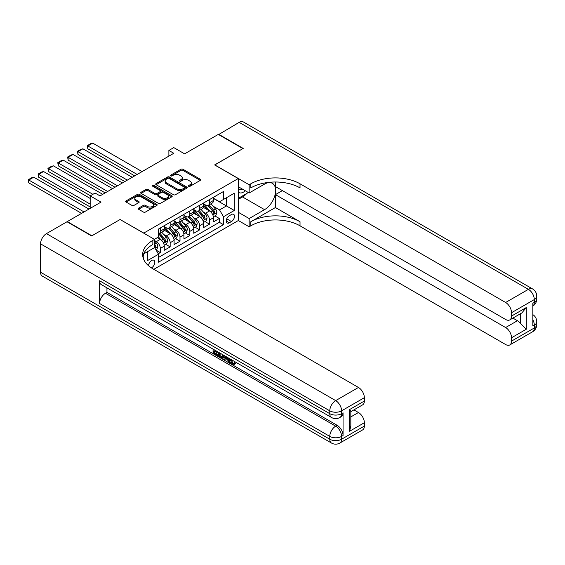 <?xml version="1.0" encoding="UTF-8"?>
<svg xmlns="http://www.w3.org/2000/svg" width="565" height="565" viewBox="0 0 565 565"><rect width="100%" height="100%" fill="white"/><g stroke="black" fill="none" stroke-linecap="round" stroke-linejoin="round"><path stroke-width="0.85" d="M188.682 186.302A0.953 0.551 0 0 0 190.038 186.302L200.293 180.376A1.363 0.791 0 0 0 200.695 179.818A1.363 0.791 0 0 0 200.293 179.26L182.912 169.225A1.363 0.791 0 0 0 180.984 169.225L170.722 175.15A0.953 0.551 0 0 0 170.439 175.538A0.953 0.551 0 0 0 170.722 175.934A0.953 0.551 0 0 0 172.071 175.934L173.399 175.164A4.372 2.521 0 0 1 179.578 175.164L181.033 175.998A4.372 2.521 0 0 1 182.311 177.784A4.372 2.521 0 0 1 181.033 179.571L179.705 180.334A0.953 0.551 0 0 0 179.423 180.722A0.953 0.551 0 0 0 179.705 181.118A0.953 0.551 0 0 0 181.054 181.118L182.382 180.348A4.372 2.521 0 0 1 188.562 180.348L190.01 181.188A4.372 2.521 0 0 1 191.288 182.968A4.372 2.521 0 0 1 190.01 184.755L188.682 185.518A0.953 0.551 0 0 0 188.399 185.913A0.953 0.551 0 0 0 188.682 186.302L188.682 185.518M151.406 267.874A4.449 2.571 120 0 0 151.667 267.732A4.449 2.571 120 0 0 154.57 263.813A4.449 2.571 120 0 0 153.892 260.239A4.449 2.571 120 0 0 151.667 260.465A4.449 2.571 120 0 0 148.524 265.712M138.587 208.139A1.363 0.791 0 0 0 138.192 208.697A1.363 0.791 0 0 0 138.587 209.255L143.468 212.073A1.363 0.791 0 0 0 145.396 212.073L156.795 205.49A1.363 0.791 0 0 0 157.19 204.933A1.363 0.791 0 0 0 156.795 204.375L139.414 194.346A1.363 0.791 0 0 0 137.479 194.346L126.087 200.921A1.363 0.791 0 0 0 125.684 201.479A1.363 0.791 0 0 0 126.087 202.037L131.977 205.434A1.363 0.791 0 0 0 133.905 205.434L138.785 202.623A1.363 0.791 0 0 0 139.181 202.065A1.363 0.791 0 0 0 138.785 201.507L135.861 199.819A3.651 2.112 0 0 1 134.795 198.329A3.651 2.112 0 0 1 137.048 196.38A3.651 2.112 0 0 1 141.031 196.839L152.472 203.442A3.651 2.112 0 0 1 153.539 204.933A3.651 2.112 0 0 1 151.286 206.882A3.651 2.112 0 0 1 147.303 206.43L145.396 205.328A1.363 0.791 0 0 0 143.468 205.328L138.587 208.139L138.587 209.255L143.468 206.458L143.468 205.328M120.183 219.566L143.793 233.084L238.239 178.561L214.629 164.931L242.908 148.602L218.316 134.399L184.621 153.85L173.801 147.606L168.879 150.445L173.801 153.285L100.019 195.886L95.097 193.046L90.181 195.886L90.181 208.379M120.183 219.453L91.897 235.782L67.306 221.586L101.001 202.129L90.181 195.886M173.497 194.734A1.363 0.791 0 0 0 175.433 194.734L186.824 188.152A1.363 0.791 0 0 0 187.227 187.594A1.363 0.791 0 0 0 186.824 187.036L169.444 177.007A1.363 0.791 0 0 0 167.508 177.007L156.117 183.583A1.363 0.791 0 0 0 155.714 184.141A1.363 0.791 0 0 0 156.117 184.698L173.497 194.734M153.164 186.506A0.953 0.551 0 0 1 154.139 186.641L171.788 196.832L160.411 203.4A1.363 0.791 0 0 1 158.483 203.4L141.102 193.364L145.975 190.575L145.975 189.437L141.102 192.255A1.363 0.791 0 0 0 140.699 192.806A1.363 0.791 0 0 0 141.102 193.364L141.102 192.255M145.975 190.575A1.363 0.791 0 0 1 147.91 190.575L147.91 189.437A1.363 0.791 0 0 0 145.975 189.437M147.91 189.437L154.958 193.505A1.363 0.791 0 0 0 156.886 193.505L160.121 191.641A1.363 0.791 0 0 0 160.524 191.083A1.363 0.791 0 0 0 160.121 190.525L152.783 186.288A0.953 0.551 0 0 1 152.508 185.899A0.953 0.551 0 0 1 153.094 185.384A0.953 0.551 0 0 1 154.139 185.504L171.809 195.709A1.363 0.791 0 0 1 172.205 196.267A1.363 0.791 0 0 1 171.809 196.825L171.809 195.709M158.278 253.749L160.319 252.569L156.237 250.21M154.52 240.528L156.385 241.608A5.565 3.213 60 0 1 160.319 248.423L164.26 246.149L164.26 250.295L170.157 246.891L165.686 244.306M163.758 234.503L166.223 235.923A5.565 3.213 60 0 1 170.157 242.738L174.098 240.471L174.098 244.617L179.995 241.206L175.524 238.621M173.589 228.818L176.061 230.245A5.565 3.213 60 0 1 179.995 237.06L183.936 234.793L183.936 238.939L189.833 235.527L185.362 232.942M183.427 223.14L185.899 224.566A5.565 3.213 60 0 1 189.833 231.382L193.774 229.107L193.774 233.253L199.671 229.849L195.2 227.264M193.265 217.461L195.737 218.888A5.565 3.213 60 0 1 199.671 225.703L203.605 223.429L203.605 227.575L209.509 224.171L209.509 220.025A5.565 3.213 -120 0 0 205.575 213.21L203.103 211.783M205.031 221.586L209.509 224.171M164.26 246.149A5.565 3.213 -120 0 0 160.319 239.334L157.374 237.632M174.098 240.471A5.565 3.213 -120 0 0 170.157 233.656L164.076 230.139M183.936 234.793A5.565 3.213 -120 0 0 179.995 227.978L173.914 224.46M193.774 229.107A5.565 3.213 -120 0 0 189.833 222.292L183.752 218.782M203.605 223.429A5.565 3.213 -120 0 0 199.671 216.614L193.59 213.104M231.452 214.516L229.284 215.759A4.315 2.493 120 0 0 226.466 219.566A4.315 2.493 120 0 0 227.13 223.02A4.315 2.493 120 0 0 229.284 222.808L231.452 221.558A4.315 2.493 120 0 0 234.27 217.758A4.315 2.493 120 0 0 233.606 214.297A4.315 2.493 120 0 0 231.452 214.516M143.793 259.646L143.793 253.819M153.828 269.321L238.239 220.59L238.239 178.561M154.52 247.456L158.553 254.215L158.553 262.167L223.479 224.679L223.479 216.727L219.545 209.912L212.941 206.098M158.553 254.215L147.726 260.465L147.726 251.545M154.422 239.334L158.553 236.947L158.553 228.995L223.479 191.507L223.479 199.459L234.305 193.216L234.305 210.484L223.479 216.727M164.26 226.607L166.223 227.744A5.565 3.213 60 0 0 169.006 228.02L172.939 225.753A5.565 3.213 -120 0 0 174.098 223.203L174.098 220.025M174.098 220.929L176.061 222.066A5.565 3.213 60 0 0 178.844 222.342L182.778 220.068A5.565 3.213 -120 0 0 183.936 217.525L183.936 214.34M183.936 215.251L185.899 216.388A5.565 3.213 60 0 0 188.682 216.663L192.616 214.389A5.565 3.213 -120 0 0 193.774 211.847L193.774 208.662M193.774 209.573L195.737 210.71A5.565 3.213 60 0 0 198.52 210.985L202.454 208.711A5.565 3.213 -120 0 0 203.605 206.161L203.605 202.983M158.553 257.393L219.347 222.292L219.347 218.486L213.443 221.897L213.443 217.751A5.565 3.213 -120 0 0 209.509 210.936L203.428 207.426M203.605 203.894L205.575 205.024A5.565 3.213 -120 0 0 208.358 205.3A5.565 3.213 -120 0 0 209.509 202.757L209.509 199.572M208.358 205.3L212.292 203.033A5.565 3.213 -120 0 0 213.443 200.483L213.443 197.305M160.319 227.97L160.319 231.156A5.565 3.213 60 0 1 159.168 233.705A5.565 3.213 60 0 1 158.553 233.924M159.168 233.705L163.101 231.431A5.565 3.213 -120 0 0 164.26 228.882L164.26 225.703M170.157 222.292L170.157 225.477A5.565 3.213 60 0 1 169.006 228.02M179.995 216.614L179.995 219.792A5.565 3.213 60 0 1 178.844 222.342M189.833 210.936L189.833 214.114A5.565 3.213 60 0 1 188.682 216.663M199.671 205.257L199.671 208.436A5.565 3.213 60 0 1 198.52 210.985M199.671 225.703L199.671 229.849M189.833 231.382L189.833 235.527M179.995 237.06L179.995 241.206M170.157 242.738L170.157 246.891M160.319 248.423L160.319 252.569M219.545 209.912L226.431 205.935L226.431 197.757L234.305 193.216M213.443 198.442L234.305 210.484M213.443 198.209L219.545 201.733L223.479 199.459M168.879 150.445L168.879 156.124M214.87 215.908L219.347 218.486M219.347 222.292L223.479 224.679M189.063 186.436L190.01 185.892A4.372 2.521 0 0 0 191.288 184.105L191.288 182.968M182.311 177.784L182.311 178.921A4.372 2.521 0 0 1 181.033 180.708L180.087 181.252M200.293 179.26L200.293 180.376L182.912 170.362A1.363 0.791 0 0 0 180.984 170.362L171.103 176.068M186.803 188.166L169.444 178.137A1.363 0.791 0 0 0 167.508 178.137L156.138 184.706M184.409 187.99A0.953 0.551 0 0 0 184.691 187.594A0.953 0.551 0 0 0 184.409 187.206L169.154 178.399A0.953 0.551 0 0 0 167.798 178.399L166.4 179.204A4.372 2.521 0 0 0 165.121 180.991A4.372 2.521 0 0 0 166.4 182.778L176.831 188.795A4.372 2.521 0 0 0 183.011 188.795L184.409 187.99L184.409 189.12A0.953 0.551 0 0 0 184.691 188.731L184.691 187.594M165.121 180.991L165.121 182.128A4.372 2.521 0 0 0 166.4 183.907L166.4 182.778M184.409 189.12L183.011 189.932A4.372 2.521 0 0 1 176.831 189.932L166.4 183.907M147.91 190.575L154.958 194.643A1.363 0.791 0 0 0 156.886 194.643L160.121 192.778A1.363 0.791 0 0 0 160.524 192.22L160.524 191.083M162.275 197.729A3.651 2.112 0 0 0 166.251 198.188A3.651 2.112 0 0 0 168.511 196.239A3.651 2.112 0 0 0 167.438 194.748L163.405 192.418A1.363 0.791 0 0 0 161.477 192.418L158.242 194.289A1.363 0.791 0 0 0 157.84 194.847A1.363 0.791 0 0 0 158.242 195.405L162.275 197.729L162.275 198.866A3.651 2.112 0 0 0 166.251 199.325A3.651 2.112 0 0 0 168.511 197.376L168.511 196.239M157.84 194.847L157.84 195.977A1.363 0.791 0 0 0 158.242 196.535L158.242 195.405M162.275 198.866L158.242 196.535M153.539 204.933L153.539 206.07A3.651 2.112 0 0 1 151.286 208.019A3.651 2.112 0 0 1 147.303 207.56L145.396 206.458A1.363 0.791 0 0 0 143.468 206.458M134.795 198.329L134.795 199.466A3.651 2.112 0 0 0 135.861 200.956L135.861 199.819M138.785 201.507L138.785 202.623L135.861 200.956M156.773 205.505L139.414 195.476A1.363 0.791 0 0 0 137.479 195.476L126.101 202.044M213.365 216.776L215.908 215.307L216.889 212.468A3.687 2.126 -120 0 0 215.456 209.008L210.957 203.803M137.154 174.444L87.815 145.961L92.738 143.122L142.069 171.605M210.06 211.296L204.728 205.123A10.643 6.144 -120 0 0 203.605 203.951M87.815 148.8L87.278 145.643L87.815 145.961L87.815 148.8L134.696 175.863M207.136 209.566L204.156 206.112A8.835 5.099 -120 0 0 203.605 205.519M207.856 205.505L212.405 210.766A3.687 2.126 60 0 1 213.718 213.309C214.269 214.05 214.665 213.824 214.898 212.624A3.687 2.126 -120 0 0 213.584 210.088L209.092 204.883M208.125 205.42L213.012 211.07A1.879 1.088 60 0 1 213.485 211.811L214.898 212.624M213.718 213.309L213.987 213.747M87.278 145.643L90.718 143.658L92.738 143.122M238.239 191.952A9.04 5.219 120 0 0 240.302 192.962A9.04 5.219 120 0 0 245.309 190.765M238.239 188.194A6.194 3.574 120 0 0 239.242 189.409A6.194 3.574 120 0 0 240.146 189.692A6.194 3.574 120 0 0 242.385 189.077M248.367 192.531L238.239 198.386M218.613 134.569L239.172 122.358L528.402 289.344A8.348 4.817 120 0 1 532.576 288.934A8.348 8.348 0 0 1 536.75 296.159A8.348 4.817 180 0 1 534.306 299.57L511.53 312.713A8.348 4.817 -120 0 0 505.626 302.494L528.402 289.344A8.348 4.817 60 0 1 534.306 299.57L534.306 302.409L532.83 303.257L532.83 325.977L534.306 325.129L534.306 327.968A8.348 4.817 60 0 1 532.576 331.789L509.8 344.94A8.348 4.817 -120 0 0 511.53 341.119L534.306 327.968A8.348 4.817 0 0 0 536.75 324.557A8.348 8.348 0 0 1 532.576 331.789M218.613 134.23L243.204 148.425L214.728 164.987M238.239 212.242L249.158 218.549L264.554 209.657A15.651 9.04 120 0 0 274.781 195.864A15.651 9.04 120 0 0 272.379 183.321A15.651 9.04 120 0 0 264.554 184.098L249.158 192.99L249.158 184.748L250.832 183.787A34.783 20.079 180 0 1 300.015 183.787L505.626 302.494M249.158 218.549L249.158 226.784L250.832 225.816A34.783 20.079 180 0 1 300.015 225.816L505.626 344.523A8.348 4.817 -120 0 0 509.8 344.94M275.423 207.524L250.832 221.727A34.783 20.079 180 0 1 300.015 221.727L275.423 207.524L275.423 194.635L282.408 190.603M275.423 181.994L275.423 186.57L505.626 319.472A8.348 4.817 -120 0 0 509.8 319.889A8.348 4.817 -120 0 0 511.53 316.068L526.29 307.551L526.29 329.247L520.386 323.342L520.386 313.78M526.29 329.247L511.53 337.764L511.53 341.119M511.53 337.764A8.348 4.817 -120 0 0 505.626 327.538L517.434 320.722A8.348 4.817 60 0 1 520.386 323.342M275.423 194.635L505.626 327.538M239.172 122.358A8.348 4.817 -60 0 1 243.346 121.948L532.576 288.934M238.239 186.683L249.158 192.99M214.728 164.874L249.158 184.748M238.239 220.477L249.158 226.784M511.53 312.713L511.53 316.068M512.893 318.102L517.434 320.722M250.832 183.787L250.832 187.877A34.783 20.079 180 0 1 300.015 187.877L300.015 183.787M509.8 319.889L521.869 312.918L526.29 307.551M246.856 193.407A15.651 9.04 -60 0 1 242.519 196.931L238.239 199.403M231.17 359.531L232.999 363.352L233.684 363.592M230.464 359.156L230.386 359.983L232.215 363.804L233.359 363.945L234.652 362.596L235.485 363.302L234.009 364.863L232.293 364.637C230.478 363.401 229.567 361.692 229.552 359.51L229.623 358.669M225.654 358.62L224.482 360.039L223.599 359.531L225.089 356.056M228.832 358.217L230.012 362.32L229.228 362.779L228.345 362.271L227.674 359.785L225.153 358.33L224.482 360.039M214.679 351.232L214.679 352.68L218.154 354.693L218.154 355.477L217.37 355.936L213.054 353.443L213.054 349.106M217.779 351.833L216.988 352.567L213.888 350.78L213.888 353.139L214.679 352.68M99.574 280.77L329.776 413.672A8.348 4.817 120 0 0 331.507 417.493L101.305 284.591A8.348 4.817 -60 0 1 99.574 280.77L99.574 303.49A8.348 4.817 -60 0 1 105.478 293.263L106.955 292.409L337.157 425.318A8.348 4.817 60 0 1 343.061 435.544L343.061 412.824A8.348 4.817 60 0 1 341.331 416.645L339.855 417.493A8.348 4.817 -120 0 0 341.585 413.672L343.061 412.824M106.955 292.409L106.955 287.853M223.288 355.018L223.352 355.943L224.114 355.498L223.316 357.737L222.532 358.196L220.618 357.807L218.507 356.586L218.507 352.256M91.608 235.951L120.084 219.51L154.52 239.391L152.847 240.358A34.783 20.079 -0 0 0 142.655 254.554A34.783 20.079 -0 0 0 152.847 268.756L358.457 387.463A8.348 4.817 60 0 1 364.354 397.689L341.585 410.833L341.585 413.672A8.348 4.817 -0 0 1 329.776 413.672L329.776 410.833L40.546 243.847A8.348 4.817 -60 0 1 46.45 233.628L67.009 221.755L91.608 235.951M154.52 239.391L154.52 247.625L143.637 253.904M349.601 409.554L350.823 411.405L350.823 425.996L349.601 431.25L349.601 409.554L364.354 401.037L364.354 397.689M364.354 401.037A8.348 4.817 60 0 1 362.631 404.858L350.823 411.673M40.546 272.245L329.776 439.231A8.348 4.817 120 0 0 331.507 443.052L42.276 276.066A8.348 4.817 -60 0 1 40.546 272.245L40.546 243.847M353.916 409.886L358.457 412.514A8.348 4.817 60 0 1 364.354 422.733L349.601 431.25M343.061 435.544L341.585 436.392L341.585 439.231L364.354 426.088L364.354 422.733M364.354 426.088A8.348 4.817 60 0 1 362.631 429.909L339.855 443.052A8.348 4.817 -120 0 0 341.585 439.231A8.348 4.817 -0 0 1 329.776 439.231L329.776 436.392L99.574 303.49M152.847 240.358L152.847 244.447A34.783 20.079 -0 0 0 142.839 256.602M213.888 353.139L217.37 355.145L218.154 354.693M217.37 355.145L217.37 355.936M213.888 349.587L216.988 351.783L217.341 351.578M216.988 351.783L216.988 352.567M223.352 355.943L222.532 358.196M219.34 352.737L219.34 356.282L220.555 356.988L221.946 357.306L222.455 354.538M220.124 353.189L220.124 355.83L222.737 356.854M219.34 356.282L220.124 355.83M220.555 356.988L221.339 356.529M227.737 357.581L229.228 362.779M225.873 356.508L225.407 357.687L227.42 358.853L226.953 357.137M226.367 356.79L226.191 357.235L227.13 357.772M225.407 357.687L226.191 357.235M232.215 363.804L232.999 363.352M230.386 359.983L231.142 359.552M233.868 363.055L234.701 363.754L235.485 363.302M234.701 363.754L234.009 364.863M203.527 222.455L206.07 220.986L207.051 218.147A3.687 2.126 -120 0 0 205.618 214.686L201.119 209.481M127.316 180.122L77.977 151.639L82.9 148.8L132.238 177.283M200.222 216.974L194.89 210.802A10.643 6.144 -120 0 0 193.774 209.629M77.977 154.478L77.44 151.328L77.977 151.639L77.977 154.478L124.858 181.542M197.298 215.244L194.318 211.79A8.835 5.099 -120 0 0 193.774 211.197M198.018 211.183L202.567 216.444A3.687 2.126 60 0 1 203.88 218.987C204.431 219.729 204.827 219.503 205.06 218.302A3.687 2.126 -120 0 0 203.746 215.766L199.254 210.561M198.287 211.098L203.174 216.755A1.879 1.088 60 0 1 203.647 217.49L205.06 218.302M203.88 218.987L204.149 219.425M77.44 151.328L80.88 149.337L82.9 148.8M193.689 228.133L196.232 226.671L197.213 223.825A3.687 2.126 -120 0 0 195.78 220.364L191.281 215.159M117.478 185.8L68.139 157.317L73.062 154.478L122.4 182.961M190.384 222.652L185.052 216.48A10.643 6.144 -120 0 0 183.936 215.314M68.139 160.156L67.602 157.006L68.139 157.317L68.139 160.156L115.02 187.22M187.46 220.922L184.48 217.469A8.835 5.099 -120 0 0 183.936 216.875M188.18 216.861L192.729 222.13A3.687 2.126 60 0 1 194.042 224.665C194.593 225.407 194.989 225.181 195.222 223.987A3.687 2.126 -120 0 0 193.908 221.445L189.416 216.24M188.449 216.776L193.336 222.433A1.879 1.088 60 0 1 193.809 223.168L195.222 223.987M194.042 224.665L194.311 225.103M67.602 157.006L71.042 155.015L73.062 154.478M183.851 233.818L186.394 232.349L187.375 229.51A3.687 2.126 -120 0 0 185.941 226.042L181.443 220.844M107.64 191.479L58.301 162.995L63.224 160.156L112.562 188.639M180.546 228.331L175.214 222.165A10.643 6.144 -120 0 0 174.098 220.993M58.301 165.835L57.764 162.685L58.301 162.995L58.301 165.835L105.182 192.898M177.622 226.6L174.642 223.147A8.835 5.099 -120 0 0 174.098 222.554M178.342 222.539L182.891 227.808A3.687 2.126 60 0 1 184.204 230.343C184.762 231.085 185.151 230.859 185.384 229.665A3.687 2.126 -120 0 0 184.07 227.123L179.578 221.918M178.611 222.455L183.498 228.112A1.879 1.088 60 0 1 183.971 228.846L185.384 229.665M184.204 230.343L184.472 230.781M57.764 162.685L61.204 160.7L63.224 160.156M174.013 239.496L176.555 238.027L177.537 235.188A3.687 2.126 -120 0 0 176.103 231.728L171.605 226.523M92.886 194.325L48.47 168.681L53.385 165.835L102.724 194.325M170.708 234.016L165.376 227.843A10.643 6.144 -120 0 0 164.26 226.671M48.47 171.52L47.926 168.363L48.47 168.681L48.47 171.52L90.421 195.744M167.784 232.279L164.803 228.832A8.835 5.099 -120 0 0 164.26 228.239M168.504 228.225L173.052 233.486A3.687 2.126 60 0 1 174.366 236.029C174.924 236.77 175.312 236.537 175.546 235.344A3.687 2.126 -120 0 0 174.232 232.801L169.74 227.603M168.773 228.14L173.66 233.79A1.879 1.088 60 0 1 174.133 234.524L175.546 235.344M174.366 236.029L174.634 236.467M47.926 168.363L51.366 166.378L53.385 165.835M164.175 245.175L166.717 243.706L167.699 240.867A3.687 2.126 -120 0 0 166.265 237.406L161.767 232.201M90.181 204.12L38.632 174.359L43.547 171.52L90.181 198.442M160.87 239.694L158.518 236.968M38.632 177.198L38.088 174.041L38.632 174.359L38.632 177.198L90.181 206.96M157.946 237.964L157.564 237.519M158.666 233.903L163.214 239.165A3.687 2.126 60 0 1 164.528 241.707C165.086 242.449 165.474 242.223 165.707 241.022A3.687 2.126 -120 0 0 164.394 238.487L159.902 233.281M158.935 233.818L163.822 239.475A1.879 1.088 60 0 1 164.295 240.21L165.707 241.022M164.528 241.707L164.796 242.145M38.088 174.041L41.528 172.057L43.547 171.52M156.046 249.871L156.879 249.384L157.861 246.545A3.687 2.126 -120 0 0 156.427 243.084L154.52 240.874M84.03 211.931L28.794 180.037L33.709 177.198L88.952 209.085M28.794 182.876L28.25 180.864L28.25 179.727L28.794 180.037L28.794 182.876L81.572 213.351M154.52 246.806A3.687 2.126 60 0 1 154.69 247.385C155.248 248.127 155.636 247.901 155.869 246.707A3.687 2.126 -120 0 0 154.556 244.165L154.52 244.115M154.69 247.385L154.958 247.823M28.25 179.727L31.697 177.735L33.709 177.198M156.385 241.608L160.319 239.334M166.223 235.923L170.157 233.656M176.061 230.245L179.995 227.978M185.899 224.566L189.833 222.292M195.737 218.888L199.671 216.614M205.575 213.21L209.509 210.936M209.509 202.757L213.443 200.483M160.319 231.156L164.26 228.882M170.157 225.477L174.098 223.203M179.995 219.792L183.936 217.525M189.833 214.114L193.774 211.847M199.671 208.436L203.605 206.161M209.509 220.025L213.443 217.751M226.735 218.832L231.452 221.558M226.233 221.042L229.284 222.808M190.01 185.892L190.01 184.755M179.705 181.118L179.705 180.334M181.033 180.708L181.033 179.571M170.722 175.934L170.722 175.15M180.984 170.362L180.984 169.225M182.912 170.362L182.912 169.225M156.117 184.698L156.117 183.583M167.508 178.137L167.508 177.007M169.444 178.137L169.444 177.007M186.824 188.152L186.824 187.036M176.831 189.932L176.831 188.795M183.011 189.932L183.011 188.795M154.958 194.643L154.958 193.505M156.886 194.643L156.886 193.505M160.121 192.778L160.121 191.641M154.139 186.641L154.139 185.504M145.396 206.458L145.396 205.328M147.303 207.56L147.303 206.43M126.087 202.037L126.087 200.921M137.479 195.476L137.479 194.346M139.414 195.476L139.414 194.346M156.795 205.49L156.795 204.375M212.8 214.884L216.868 212.539M204.728 205.123L205.236 204.827M213.584 210.088L215.456 209.008M210.646 211.783L212.405 210.766M250.832 221.727L250.832 225.816M300.015 221.727L300.015 225.816M532.83 319.769A8.348 4.817 60 0 1 534.306 325.129A8.348 4.817 180 0 0 536.75 321.718A8.348 8.348 0 0 0 532.83 314.641M532.83 306.075A8.348 8.348 0 0 0 536.75 298.998A8.348 4.817 0 0 1 534.306 302.409A8.348 4.817 60 0 1 532.83 306.061M242.519 196.931L264.554 209.657M46.45 233.628L335.681 400.613L358.457 387.463M105.478 293.263L335.681 426.172L337.157 425.318M350.823 416.914L358.457 412.514M335.681 400.613A8.348 4.817 120 0 0 329.776 410.833A8.348 4.817 180 0 0 341.585 410.833A8.348 4.817 -120 0 0 335.681 400.613M335.681 426.172A8.348 4.817 120 0 0 329.776 436.392A8.348 4.817 180 0 0 341.585 436.392A8.348 4.817 -120 0 0 335.681 426.172M202.962 220.562L207.03 218.217M194.89 210.802L195.398 210.512M203.746 215.766L205.618 214.686M200.808 217.461L202.567 216.444M193.124 226.247L197.192 223.902M185.052 216.48L185.56 216.19M193.908 221.445L195.78 220.364M190.97 223.14L192.729 222.13M183.286 231.925L187.354 229.581M175.214 222.165L175.722 221.868M184.07 227.123L185.941 226.042M181.132 228.825L182.891 227.808M173.448 237.604L177.516 235.259M165.376 227.843L165.884 227.547M174.232 232.801L176.103 231.728M171.294 234.503L173.052 233.486M163.61 243.282L167.678 240.937M164.394 238.487L166.265 237.406M161.456 240.181L163.214 239.165M155.085 248.212L157.84 246.615M154.556 244.165L156.427 243.084M154.52 245.923L155.869 246.707M536.75 321.718L536.75 324.557M536.75 296.159L536.75 298.998M331.507 417.493A8.348 8.348 0 0 0 339.855 417.493M331.507 443.052A8.348 8.348 0 0 0 339.855 443.052"/></g></svg>
